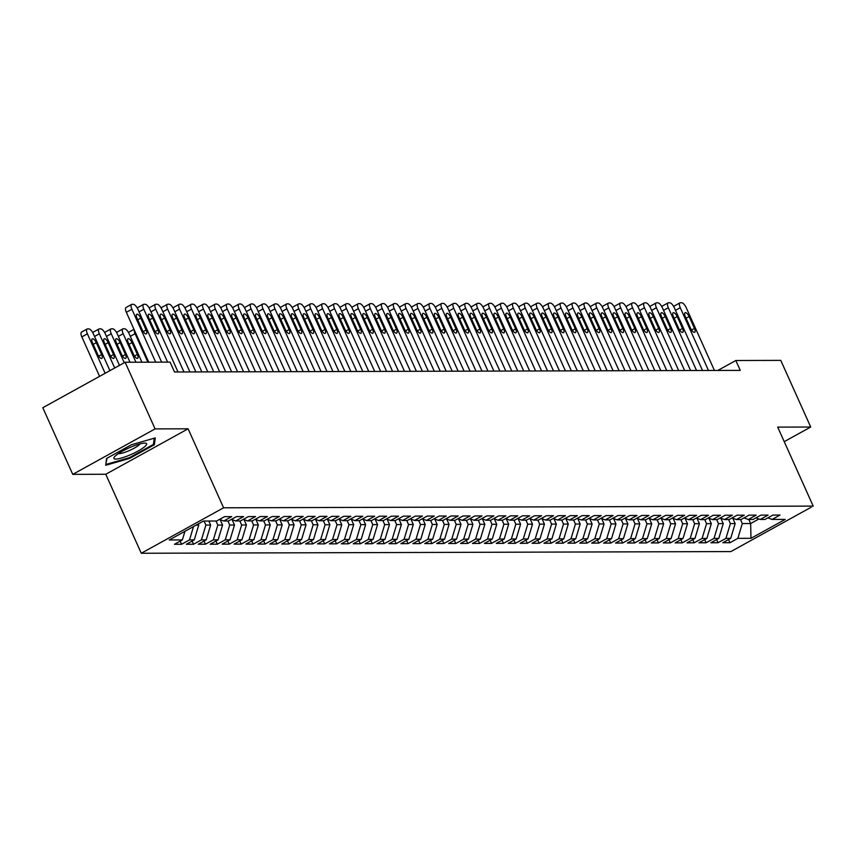 <?xml version="1.0" encoding="UTF-8"?>
<svg xmlns="http://www.w3.org/2000/svg" width="856" height="856" viewBox="0 0 856 856"><rect width="100%" height="100%" fill="white"/><g stroke="black" fill="none" stroke-linecap="round" stroke-linejoin="round"><path stroke-width="1.28" d="M141.272 553.254L730.874 551.574L813.2 506.11L223.598 507.79L141.272 553.254L105.769 474.267L188.106 428.803L155.086 428.899L72.749 474.363L105.769 474.267M72.749 474.363L42.8 407.713L125.126 362.249L155.086 428.899M748.84 519.496L750.659 523.54L750.969 538.317L785.23 519.389L772.123 519.432L780.019 515.066L772.872 515.087L764.964 519.453L760.203 519.464L768.1 515.098L760.952 515.119L753.045 519.485L748.283 519.496L756.18 515.13L749.032 515.152L741.125 519.517L736.363 519.528L744.26 515.173L737.102 515.194L729.205 519.549L724.443 519.56L732.34 515.205L725.182 515.226L717.285 519.581L712.513 519.603L720.42 515.237L713.262 515.259L705.365 519.624L700.593 519.635L708.5 515.269L701.342 515.291L693.446 519.656L688.673 519.667L696.581 515.301L689.422 515.323L681.526 519.688L676.754 519.699L684.65 515.344L677.503 515.355L669.606 519.72L664.834 519.731L672.73 515.376L665.583 515.398L657.686 519.753L652.914 519.774L660.811 515.408L653.663 515.43L645.766 519.785L640.994 519.806L648.891 515.44L641.743 515.462L633.847 519.827L629.074 519.838L636.971 515.473L629.823 515.494L621.916 519.86L617.155 519.87L625.051 515.505L617.904 515.526L609.996 519.892L605.235 519.902L613.131 515.547L605.984 515.569L598.077 519.924L593.315 519.934L601.212 515.58L594.053 515.601L586.157 519.956L581.395 519.977L589.292 515.612L582.134 515.633L574.237 519.999L569.465 520.009L577.372 515.644L570.214 515.665L562.317 520.031L557.545 520.041L565.452 515.676L558.294 515.697L550.397 520.063L545.625 520.074L553.532 515.719L546.374 515.729L538.478 520.095L533.705 520.106L541.613 515.751L534.454 515.772L526.558 520.127L521.785 520.148L529.682 515.783L522.535 515.804L514.638 520.159L509.866 520.181L517.762 515.815L510.615 515.836L502.718 520.202L497.946 520.213L505.843 515.847L498.695 515.868L490.798 520.234L486.026 520.245L493.923 515.879L486.775 515.9L478.868 520.266L474.106 520.277L482.003 515.922L474.855 515.933L466.948 520.298L462.187 520.309L470.083 515.954L462.935 515.975L455.028 520.33L450.267 520.352L458.163 515.986L451.005 516.008L443.108 520.373L438.347 520.384L446.244 516.018L439.085 516.04L431.189 520.405L426.427 520.416L434.324 516.05L427.165 516.072L419.269 520.437L414.497 520.448L422.404 516.082L415.246 516.104L407.349 520.469L402.577 520.48L410.484 516.125L403.326 516.147L395.429 520.501L390.657 520.523L398.564 516.157L391.406 516.179L383.509 520.534L378.737 520.555L386.634 516.189L379.486 516.211L371.59 520.576L366.817 520.587L374.714 516.221L367.566 516.243L359.67 520.609L354.898 520.619L362.794 516.254L355.647 516.275L347.75 520.641L342.978 520.651L350.874 516.296L343.727 516.307L335.82 520.673L331.058 520.683L338.955 516.329L331.807 516.35L323.9 520.705L319.138 520.726L327.035 516.361L319.887 516.382L311.98 520.748L307.218 520.758L315.115 516.393L307.957 516.414L300.06 520.78L295.299 520.79L303.195 516.425L296.037 516.446L288.14 520.812L283.379 520.822L291.275 516.457L284.117 516.478L276.221 520.844L271.448 520.855L279.356 516.5L272.197 516.521L264.301 520.876L259.529 520.887L267.436 516.532L260.278 516.553L252.381 520.908L247.609 520.93L255.516 516.564L248.358 516.585L240.461 520.951L235.689 520.962L243.586 516.596L236.438 516.617L228.541 520.983L223.769 520.994L231.666 516.628L224.518 516.65L216.621 521.015L203.503 521.047L169.242 539.976L182.349 539.933L174.453 544.298L181.6 544.277L189.508 539.922L194.269 539.901L186.373 544.266L193.52 544.245L201.428 539.879L206.189 539.869L198.292 544.234L205.44 544.213L213.347 539.847L218.109 539.836L210.212 544.202L217.371 544.181L225.267 539.815L230.029 539.804L222.132 544.159L229.29 544.149L237.187 539.783L241.948 539.772L234.052 544.127L241.21 544.106L249.107 539.751L253.879 539.729L245.972 544.095L253.13 544.074L261.026 539.719L265.799 539.697L257.891 544.063L265.05 544.042L272.946 539.676L277.719 539.665L269.811 544.031L276.97 544.009L284.866 539.644L289.638 539.633L281.742 543.999L288.889 543.977L296.786 539.612L301.558 539.601L293.661 543.956L300.809 543.935L308.706 539.58L313.478 539.569L305.581 543.924L312.729 543.902L320.625 539.548L325.398 539.526L317.501 543.892L324.649 543.87L332.556 539.505L337.317 539.494L329.421 543.86L336.569 543.838L344.476 539.473L349.237 539.462L341.341 543.827L348.488 543.806L356.396 539.441L361.157 539.43L353.26 543.785L360.419 543.774L368.315 539.408L373.077 539.398L365.18 543.753L372.339 543.731L380.235 539.376L384.997 539.355L377.1 543.721L384.258 543.699L392.155 539.344L396.927 539.323L389.02 543.688L396.178 543.667L404.075 539.301L408.847 539.291L400.94 543.656L408.098 543.635L415.995 539.269L420.767 539.259L412.86 543.624L420.018 543.603L427.914 539.237L432.687 539.226L424.79 543.581L431.938 543.571L439.834 539.205L444.606 539.194L436.71 543.549L443.857 543.528L451.754 539.173L456.526 539.152L448.63 543.517L455.777 543.496L463.674 539.13L468.446 539.12L460.549 543.485L467.697 543.464L475.604 539.098L480.366 539.087L472.469 543.453L479.617 543.432L487.524 539.066L492.286 539.055L484.389 543.421L491.537 543.4L499.444 539.034L504.205 539.023L496.309 543.378L503.467 543.357L511.364 539.002L516.125 538.98L508.229 543.346L515.387 543.325L523.284 538.97L528.045 538.948L520.148 543.314L527.307 543.293L535.203 538.927L539.976 538.916L532.068 543.282L539.226 543.26L547.123 538.895L551.895 538.884L543.988 543.25L551.146 543.228L559.043 538.863L563.815 538.852L555.908 543.207L563.066 543.196L570.963 538.831L575.735 538.82L567.838 543.175L574.986 543.153L582.883 538.798L587.655 538.777L579.758 543.143L586.906 543.121L594.802 538.756L599.575 538.745L591.678 543.111L598.826 543.089L606.722 538.724L611.494 538.713L603.598 543.079L610.745 543.057L618.653 538.692L623.414 538.681L615.518 543.046L622.665 543.025L630.572 538.659L635.334 538.649L627.437 543.004L634.585 542.982L642.492 538.627L647.254 538.606L639.357 542.971L646.505 542.95L654.412 538.595L659.173 538.574L651.277 542.939L658.435 542.918L666.332 538.552L671.093 538.542L663.197 542.907L670.355 542.886L678.252 538.52L683.024 538.51L675.117 542.875L682.275 542.854L690.171 538.488L694.944 538.478L687.036 542.832L694.195 542.822L702.091 538.456L706.863 538.445L698.956 542.8L706.114 542.779L714.011 538.424L718.783 538.403L710.887 542.768L718.034 542.747L725.931 538.392L730.703 538.37L722.806 542.736L729.954 542.715L728.542 539.569M750.969 538.317L737.851 538.349L729.954 542.715M125.126 362.249L170.077 362.12L174.506 371.996L740.269 370.38L735.828 360.504L717.831 370.445M732.736 518.19L735.165 523.583L730.393 523.594L728.584 519.549M730.703 538.37L735.165 523.583M725.931 538.392L730.393 523.594M772.123 519.432L767.864 517.848M720.816 518.222L723.245 523.615L718.473 523.637L716.654 519.592M718.783 538.403L723.245 523.615M714.011 538.424L718.473 523.637M760.203 519.464L755.944 517.88M708.896 518.255L711.325 523.647L706.553 523.669L704.734 519.624M706.863 538.445L711.325 523.647M702.091 538.456L706.553 523.669M748.283 519.496L744.025 517.912M696.977 518.287L699.405 523.69L694.633 523.701L692.814 519.656M694.944 538.478L699.405 523.69M690.171 538.488L694.633 523.701M736.363 519.528L732.105 517.955M685.057 518.319L687.486 523.722L682.713 523.733L680.895 519.688M683.024 538.51L687.486 523.722M678.252 538.52L682.713 523.733M724.443 519.56L720.185 517.987M673.137 518.351L675.566 523.754L670.794 523.765L668.975 519.72M671.093 538.542L675.566 523.754M666.332 538.552L670.794 523.765M712.513 519.603L708.265 518.019M661.217 518.394L663.646 523.786L658.874 523.797L657.055 519.753M659.173 538.574L663.646 523.786M654.412 538.595L658.874 523.797M700.593 519.635L696.345 518.051M649.297 518.426L651.716 523.819L646.954 523.84L645.135 519.795M647.254 538.606L651.716 523.819M642.492 538.627L646.954 523.84M688.673 519.667L684.426 518.083M637.378 518.458L639.796 523.861L635.034 523.872L633.215 519.827M635.334 538.649L639.796 523.861M630.572 538.659L635.034 523.872M676.754 519.699L672.506 518.115M625.447 518.49L627.876 523.893L623.115 523.904L621.296 519.86M623.414 538.681L627.876 523.893M618.653 538.692L623.115 523.904M664.834 519.731L660.586 518.158M613.527 518.522L615.956 523.926L611.195 523.936L609.376 519.892M611.494 538.713L615.956 523.926M606.722 538.724L611.195 523.936M652.914 519.774L648.666 518.19M601.608 518.554L604.036 523.958L599.264 523.968L597.456 519.924M599.575 538.745L604.036 523.958M594.802 538.756L599.264 523.968M640.994 519.806L636.746 518.222M589.688 518.597L592.117 523.99L587.344 524.011L585.536 519.966M587.655 538.777L592.117 523.99M582.883 538.798L587.344 524.011M629.074 519.838L624.816 518.255M577.768 518.629L580.197 524.022L575.425 524.043L573.606 519.999M575.735 538.82L580.197 524.022M570.963 538.831L575.425 524.043M617.155 519.87L612.896 518.287M565.848 518.661L568.277 524.065L563.505 524.075L561.686 520.031M563.815 538.852L568.277 524.065M559.043 538.863L563.505 524.075M605.235 519.902L600.976 518.329M553.928 518.693L556.357 524.097L551.585 524.107L549.766 520.063M551.895 538.884L556.357 524.097M547.123 538.895L551.585 524.107M593.315 519.934L589.056 518.361M542.009 518.725L544.437 524.129L539.665 524.139L537.846 520.095M539.976 538.916L544.437 524.129M535.203 538.927L539.665 524.139M581.395 519.977L577.137 518.394M530.089 518.768L532.518 524.161L527.745 524.172L525.926 520.127M528.045 538.948L532.518 524.161M523.284 538.97L527.745 524.172M569.465 520.009L565.217 518.426M518.169 518.8L520.598 524.193L515.826 524.214L514.007 520.17M516.125 538.98L520.598 524.193M511.364 539.002L515.826 524.214M557.545 520.041L553.297 518.458M506.249 518.832L508.667 524.236L503.906 524.246L502.087 520.202M504.205 539.023L508.667 524.236M499.444 539.034L503.906 524.246M545.625 520.074L541.377 518.49M494.329 518.864L496.748 524.268L491.986 524.279L490.167 520.234M492.286 539.055L496.748 524.268M487.524 539.066L491.986 524.279M533.705 520.106L529.457 518.533M482.399 518.897L484.828 524.3L480.066 524.311L478.247 520.266M480.366 539.087L484.828 524.3M475.604 539.098L480.066 524.311M521.785 520.148L517.538 518.565M470.479 518.929L472.908 524.332L468.146 524.343L466.327 520.298M468.446 539.12L472.908 524.332M463.674 539.13L468.146 524.343M509.866 520.181L505.618 518.597M458.559 518.971L460.988 524.364L456.216 524.386L454.408 520.341M456.526 539.152L460.988 524.364M451.754 539.173L456.216 524.386M497.946 520.213L493.698 518.629M446.639 519.004L449.068 524.396L444.296 524.418L442.488 520.373M444.606 539.194L449.068 524.396M439.834 539.205L444.296 524.418M486.026 520.245L481.768 518.661M434.72 519.036L437.149 524.439L432.376 524.45L430.557 520.405M432.687 539.226L437.149 524.439M427.914 539.237L432.376 524.45M474.106 520.277L469.848 518.704M422.8 519.068L425.229 524.471L420.457 524.482L418.638 520.437M420.767 539.259L425.229 524.471M415.995 539.269L420.457 524.482M462.187 520.309L457.928 518.736M410.88 519.1L413.309 524.503L408.537 524.514L406.718 520.469M408.847 539.291L413.309 524.503M404.075 539.301L408.537 524.514M450.267 520.352L446.008 518.768M398.96 519.143L401.389 524.535L396.617 524.546L394.798 520.501M396.927 539.323L401.389 524.535M392.155 539.344L396.617 524.546M438.347 520.384L434.088 518.8M387.04 519.175L389.469 524.567L384.697 524.589L382.878 520.544M384.997 539.355L389.469 524.567M380.235 539.376L384.697 524.589M426.427 520.416L422.169 518.832M375.121 519.207L377.55 524.6L372.777 524.621L370.958 520.576M373.077 539.398L377.55 524.6M368.315 539.408L372.777 524.621M414.497 520.448L410.249 518.864M363.201 519.239L365.619 524.642L360.858 524.653L359.039 520.609M361.157 539.43L365.619 524.642M356.396 539.441L360.858 524.653M402.577 520.48L398.329 518.907M351.281 519.271L353.699 524.675L348.938 524.685L347.119 520.641M349.237 539.462L353.699 524.675M344.476 539.473L348.938 524.685M390.657 520.523L386.409 518.939M339.361 519.303L341.779 524.707L337.018 524.717L335.199 520.673M337.317 539.494L341.779 524.707M332.556 539.505L337.018 524.717M378.737 520.555L374.489 518.971M327.431 519.346L329.86 524.739L325.098 524.749L323.279 520.705M325.398 539.526L329.86 524.739M320.625 539.548L325.098 524.749M366.817 520.587L362.57 519.004M315.511 519.378L317.94 524.771L313.168 524.792L311.359 520.748M313.478 539.569L317.94 524.771M308.706 539.58L313.168 524.792M354.898 520.619L350.65 519.036M303.591 519.41L306.02 524.814L301.248 524.824L299.44 520.78M301.558 539.601L306.02 524.814M296.786 539.612L301.248 524.824M342.978 520.651L338.719 519.068M291.671 519.442L294.1 524.846L289.328 524.856L287.509 520.812M289.638 539.633L294.1 524.846M284.866 539.644L289.328 524.856M331.058 520.683L326.799 519.111M279.752 519.474L282.18 524.878L277.408 524.889L275.589 520.844M277.719 539.665L282.18 524.878M272.946 539.676L277.408 524.889M319.138 520.726L314.88 519.143M267.832 519.517L270.261 524.91L265.488 524.921L263.669 520.876M265.799 539.697L270.261 524.91M261.026 539.719L265.488 524.921M307.218 520.758L302.96 519.175M255.912 519.549L258.341 524.942L253.569 524.963L251.75 520.919M253.879 539.729L258.341 524.942M249.107 539.751L253.569 524.963M295.299 520.79L291.04 519.207M243.992 519.581L246.421 524.974L241.649 524.995L239.83 520.951M241.948 539.772L246.421 524.974M237.187 539.783L241.649 524.995M283.379 520.822L279.12 519.239M232.072 519.613L234.501 525.017L229.729 525.028L227.91 520.983M230.029 539.804L234.501 525.017M225.267 539.815L229.729 525.028M271.448 520.855L267.2 519.282M220.153 519.645L222.571 525.049L217.809 525.06L215.99 521.015M218.109 539.836L222.571 525.049M213.347 539.847L217.809 525.06M259.529 520.887L255.281 519.314M208.832 521.037L210.651 525.081L205.889 525.092L204.07 521.047M206.189 539.869L210.651 525.081M201.428 539.879L205.889 525.092M247.609 520.93L243.361 519.346M198.218 523.968L198.731 525.113L196.131 525.124M194.269 539.901L198.731 525.113M189.508 539.922L193.531 526.558M235.689 520.962L231.441 519.378M182.349 539.933L184.96 531.298M223.769 520.994L219.521 519.41M784.235 441.653L810.718 427.026L780.768 360.376L735.828 360.504M188.106 428.803L223.598 507.79M810.718 427.026L777.697 427.123L813.2 506.11M740.504 519.517L742.312 523.562L750.659 523.54L758.908 518.982M737.851 538.349L742.312 523.562M154.39 444.703L155.278 437.887L131.385 444.767L106.583 458.463L105.695 465.279L129.598 458.399L154.39 444.703L153.609 442.98M181.6 544.277L180.188 541.131M193.52 544.245L192.108 541.099M205.44 544.213L204.028 541.067M217.371 544.181L215.947 541.035M229.29 544.149L227.867 540.992M241.21 544.106L239.787 540.96M253.13 544.074L251.718 540.928M265.05 544.042L263.637 540.896M276.97 544.009L275.557 540.864M288.889 543.977L287.477 540.821M300.809 543.935L299.397 540.789M312.729 543.902L311.317 540.757M324.649 543.87L323.236 540.725M336.569 543.838L335.156 540.692M348.488 543.806L347.076 540.66M360.419 543.774L358.996 540.618M372.339 543.731L370.916 540.585M384.258 543.699L382.835 540.553M396.178 543.667L394.766 540.521M408.098 543.635L406.686 540.489M420.018 543.603L418.605 540.446M431.938 543.571L430.525 540.414M443.857 543.528L442.445 540.382M455.777 543.496L454.365 540.35M467.697 543.464L466.285 540.318M479.617 543.432L478.204 540.286M491.537 543.4L490.124 540.243M503.467 543.357L502.044 540.211M515.387 543.325L513.964 540.179M527.307 543.293L525.884 540.147M539.226 543.26L537.814 540.115M551.146 543.228L549.734 540.072M563.066 543.196L561.654 540.04M574.986 543.153L573.573 540.008M586.906 543.121L585.493 539.976M598.826 543.089L597.413 539.943M610.745 543.057L609.333 539.911M622.665 543.025L621.253 539.869M634.585 542.982L633.173 539.836M646.505 542.95L645.092 539.804M658.435 542.918L657.012 539.772M670.355 542.886L668.932 539.74M682.275 542.854L680.862 539.708M694.195 542.822L692.782 539.665M706.114 542.779L704.702 539.633M718.034 542.747L716.622 539.601M129.288 457.725L129.598 458.399M155.685 362.163L131.91 309.251A5.511 2.14 61.1 0 1 131.621 304.415A5.511 2.14 61.1 0 1 132.07 304.308L133.258 304.308A5.511 2.14 61.1 0 1 137.869 309.241L161.645 362.142M131.621 304.415L126.057 307.497A5.511 2.14 -118.9 0 0 126.346 312.322L148.751 362.184M136.971 318.132A4.408 1.712 -118.9 0 1 136.746 314.27A4.408 1.712 -118.9 0 1 140.791 318.122L146.109 329.977A4.408 1.712 -118.9 0 1 146.333 333.84A4.408 1.712 -118.9 0 1 142.299 329.988L136.971 318.132M105.138 373.291L87.398 333.829A5.511 2.14 61.1 0 1 87.119 328.993A5.511 2.14 61.1 0 1 87.569 328.886L88.757 328.886A5.511 2.14 61.1 0 1 93.358 333.819L109.921 370.648M99.574 376.362L81.844 336.9A5.511 2.14 -118.9 0 1 81.555 332.064L87.119 328.993M92.469 342.71L97.798 354.566A4.408 1.712 61.1 0 0 101.832 358.418A4.408 1.712 61.1 0 0 101.607 354.555L96.279 342.7A4.408 1.712 61.1 0 0 92.245 338.848A4.408 1.712 61.1 0 0 92.469 342.71M167.605 362.131L143.829 309.219A5.511 2.14 61.1 0 1 143.541 304.383A5.511 2.14 61.1 0 1 143.99 304.276L145.188 304.276A5.511 2.14 61.1 0 1 149.789 309.209L178.005 371.986M148.891 318.1A4.408 1.712 -118.9 0 1 148.666 314.238A4.408 1.712 -118.9 0 1 152.71 318.09L158.028 329.945A4.408 1.712 -118.9 0 1 158.253 333.808A4.408 1.712 -118.9 0 1 154.219 329.956L148.891 318.1M137.441 308.363A5.511 2.14 -118.9 0 1 137.976 307.454L143.541 304.383M183.965 371.964L155.749 309.187A5.511 2.14 61.1 0 1 155.46 304.351A5.511 2.14 61.1 0 1 155.91 304.244L157.108 304.244A5.511 2.14 61.1 0 1 161.709 309.166L189.925 371.953M160.81 318.068A4.408 1.712 -118.9 0 1 160.586 314.205A4.408 1.712 -118.9 0 1 164.63 318.058L169.948 329.902A4.408 1.712 -118.9 0 1 170.184 333.776A4.408 1.712 -118.9 0 1 166.139 329.913L160.81 318.068M149.361 308.331A5.511 2.14 -118.9 0 1 149.907 307.422L155.46 304.351M114.704 368.005L99.328 333.797A5.511 2.14 61.1 0 1 99.039 328.961A5.511 2.14 61.1 0 1 99.489 328.854L100.676 328.854A5.511 2.14 61.1 0 1 105.288 333.776L119.476 365.373M92.93 332.941A5.511 2.14 -118.9 0 1 93.475 332.032L99.039 328.961M104.389 342.678L109.718 354.523A4.408 1.712 61.1 0 0 113.752 358.386A4.408 1.712 61.1 0 0 113.527 354.512L108.209 342.668A4.408 1.712 61.1 0 0 104.165 338.815A4.408 1.712 61.1 0 0 104.389 342.678M124.259 362.73L111.248 333.765A5.511 2.14 61.1 0 1 110.959 328.929A5.511 2.14 61.1 0 1 111.408 328.822L112.596 328.811A5.511 2.14 61.1 0 1 117.208 333.744L130.005 362.238M104.849 332.909A5.511 2.14 -118.9 0 1 105.395 332L110.959 328.929M116.309 342.646L121.638 354.491A4.408 1.712 61.1 0 0 125.672 358.354A4.408 1.712 61.1 0 0 125.447 354.48L120.129 342.635A4.408 1.712 61.1 0 0 116.084 338.773A4.408 1.712 61.1 0 0 116.309 342.646M144.204 447.078A17.922 3.435 155.8 0 0 145.178 443.119A17.922 3.435 155.8 0 0 131.289 446.907A17.922 3.435 155.8 0 0 116.32 455.103A17.922 3.435 155.8 0 0 114.404 456.944A17.922 3.435 155.8 0 0 123.767 457.329A17.922 3.435 155.8 0 0 144.204 447.078M118.417 453.584A12.273 2.354 155.8 0 0 127.822 451.208A12.273 2.354 155.8 0 0 138.501 445.42A12.273 2.354 155.8 0 0 139.999 443.89M105.909 463.62L107.053 458.206M154.241 438.186L153.427 444.425L129.395 457.693L106.24 464.359M195.885 371.932L167.669 309.155A5.511 2.14 61.1 0 1 167.391 304.319A5.511 2.14 61.1 0 1 167.829 304.212L169.028 304.201A5.511 2.14 61.1 0 1 173.629 309.134L201.845 371.921M172.73 318.036A4.408 1.712 -118.9 0 1 172.505 314.163A4.408 1.712 -118.9 0 1 176.55 318.025L181.879 329.87A4.408 1.712 -118.9 0 1 182.103 333.744A4.408 1.712 -118.9 0 1 178.059 329.881L172.73 318.036M161.281 308.299A5.511 2.14 -118.9 0 1 161.827 307.39L167.391 304.319M207.805 371.9L179.589 309.123A5.511 2.14 61.1 0 1 179.311 304.287A5.511 2.14 61.1 0 1 179.749 304.18L180.948 304.169A5.511 2.14 61.1 0 1 185.549 309.102L213.765 371.879M184.65 318.004A4.408 1.712 -118.9 0 1 184.425 314.131A4.408 1.712 -118.9 0 1 188.47 317.993L193.798 329.838A4.408 1.712 -118.9 0 1 194.023 333.712A4.408 1.712 -118.9 0 1 189.979 329.849L184.65 318.004M173.201 308.267A5.511 2.14 -118.9 0 1 173.747 307.358L179.311 304.287M135.965 362.216L123.168 333.733A5.511 2.14 61.1 0 1 122.879 328.897A5.511 2.14 61.1 0 1 123.328 328.79L124.527 328.779A5.511 2.14 61.1 0 1 129.128 333.712L141.925 362.206M116.78 332.877A5.511 2.14 -118.9 0 1 117.315 331.968L122.879 328.897M128.229 342.614L133.557 354.459A4.408 1.712 61.1 0 0 137.591 358.322A4.408 1.712 61.1 0 0 137.367 354.448L132.049 342.603A4.408 1.712 61.1 0 0 128.004 338.741A4.408 1.712 61.1 0 0 128.229 342.614M147.885 362.184L135.088 333.69L130.305 336.333M128.7 332.845A5.511 2.14 -118.9 0 1 129.245 331.935L133.975 329.314M134.242 329.892A5.511 2.14 61.1 0 0 135.088 333.69M219.725 371.868L191.509 309.08A5.511 2.14 61.1 0 1 191.23 304.255A5.511 2.14 61.1 0 1 191.669 304.137L192.868 304.137A5.511 2.14 61.1 0 1 197.469 309.07L225.684 371.846M196.58 317.972A4.408 1.712 -118.9 0 1 196.345 314.099A4.408 1.712 -118.9 0 1 200.39 317.961L205.718 329.806A4.408 1.712 -118.9 0 1 205.943 333.669A4.408 1.712 -118.9 0 1 201.898 329.817L196.58 317.972M185.121 308.235A5.511 2.14 -118.9 0 1 185.666 307.325L191.23 304.255M231.644 371.836L203.428 309.048A5.511 2.14 61.1 0 1 203.15 304.212A5.511 2.14 61.1 0 1 203.6 304.105L204.787 304.105A5.511 2.14 61.1 0 1 209.388 309.037L237.604 371.814M208.5 317.929A4.408 1.712 -118.9 0 1 208.276 314.066A4.408 1.712 -118.9 0 1 212.309 317.918L217.638 329.774A4.408 1.712 -118.9 0 1 217.863 333.637A4.408 1.712 -118.9 0 1 213.818 329.785L208.5 317.929M197.041 308.192A5.511 2.14 -118.9 0 1 197.586 307.283L203.15 304.212M243.564 371.793L215.348 309.016A5.511 2.14 61.1 0 1 215.07 304.18A5.511 2.14 61.1 0 1 215.519 304.073L216.707 304.073A5.511 2.14 61.1 0 1 221.308 308.995L249.524 371.782M220.42 317.897A4.408 1.712 -118.9 0 1 220.195 314.034A4.408 1.712 -118.9 0 1 224.229 317.886L229.558 329.742A4.408 1.712 -118.9 0 1 229.783 333.605A4.408 1.712 -118.9 0 1 225.738 329.753L220.42 317.897M208.96 308.16A5.511 2.14 -118.9 0 1 209.506 307.25L215.07 304.18M255.484 371.761L227.268 308.984A5.511 2.14 61.1 0 1 226.99 304.148A5.511 2.14 61.1 0 1 227.439 304.041L228.627 304.03A5.511 2.14 61.1 0 1 233.228 308.963L261.444 371.75M232.34 317.865A4.408 1.712 -118.9 0 1 232.115 314.002A4.408 1.712 -118.9 0 1 236.149 317.854L241.478 329.699A4.408 1.712 -118.9 0 1 241.702 333.573A4.408 1.712 -118.9 0 1 237.658 329.71L232.34 317.865M220.88 308.128A5.511 2.14 -118.9 0 1 221.426 307.218L226.99 304.148M267.404 371.729L239.188 308.952A5.511 2.14 61.1 0 1 238.91 304.115A5.511 2.14 61.1 0 1 239.359 304.008L240.547 303.998A5.511 2.14 61.1 0 1 245.148 308.93L273.364 371.718M244.26 317.833A4.408 1.712 -118.9 0 1 244.035 313.959A4.408 1.712 -118.9 0 1 248.069 317.822L253.397 329.667A4.408 1.712 -118.9 0 1 253.622 333.54A4.408 1.712 -118.9 0 1 249.588 329.678L244.26 317.833M232.8 308.096A5.511 2.14 -118.9 0 1 233.346 307.186L238.91 304.115M279.324 371.697L251.108 308.909A5.511 2.14 61.1 0 1 250.829 304.083A5.511 2.14 61.1 0 1 251.279 303.966L252.466 303.966A5.511 2.14 61.1 0 1 257.067 308.898L285.283 371.675M256.179 317.801A4.408 1.712 -118.9 0 1 255.955 313.927A4.408 1.712 -118.9 0 1 259.989 317.79L265.317 329.635A4.408 1.712 -118.9 0 1 265.542 333.498A4.408 1.712 -118.9 0 1 261.508 329.646L256.179 317.801M244.72 308.064A5.511 2.14 -118.9 0 1 245.265 307.154L250.829 304.083M291.243 371.665L263.038 308.877A5.511 2.14 61.1 0 1 262.749 304.041A5.511 2.14 61.1 0 1 263.199 303.934L264.386 303.934A5.511 2.14 61.1 0 1 268.998 308.866L297.214 371.643M268.099 317.769A4.408 1.712 -118.9 0 1 267.875 313.895A4.408 1.712 -118.9 0 1 271.919 317.747L277.237 329.603A4.408 1.712 -118.9 0 1 277.462 333.466A4.408 1.712 -118.9 0 1 273.428 329.614L268.099 317.769M256.639 308.021A5.511 2.14 -118.9 0 1 257.185 307.122L262.749 304.041M303.174 371.632L274.958 308.845A5.511 2.14 61.1 0 1 274.669 304.008A5.511 2.14 61.1 0 1 275.118 303.901L276.306 303.901A5.511 2.14 61.1 0 1 280.918 308.834L309.134 371.611M280.019 317.726A4.408 1.712 -118.9 0 1 279.794 313.863A4.408 1.712 -118.9 0 1 283.839 317.715L289.157 329.571A4.408 1.712 -118.9 0 1 289.382 333.433A4.408 1.712 -118.9 0 1 285.348 329.581L280.019 317.726M268.559 307.989A5.511 2.14 -118.9 0 1 269.105 307.079L274.669 304.008M315.094 371.59L286.878 308.813A5.511 2.14 61.1 0 1 286.589 303.976A5.511 2.14 61.1 0 1 287.038 303.869L288.237 303.869A5.511 2.14 61.1 0 1 292.838 308.791L321.054 371.579M291.939 317.694A4.408 1.712 -118.9 0 1 291.714 313.831A4.408 1.712 -118.9 0 1 295.759 317.683L301.077 329.528A4.408 1.712 -118.9 0 1 301.301 333.401A4.408 1.712 -118.9 0 1 297.267 329.539L291.939 317.694M280.49 307.957A5.511 2.14 -118.9 0 1 281.025 307.047L286.589 303.976M327.013 371.558L298.798 308.781A5.511 2.14 61.1 0 1 298.509 303.944A5.511 2.14 61.1 0 1 298.958 303.837L300.156 303.827A5.511 2.14 61.1 0 1 304.757 308.759L332.973 371.547M303.859 317.662A4.408 1.712 -118.9 0 1 303.634 313.799A4.408 1.712 -118.9 0 1 307.679 317.651L312.996 329.496A4.408 1.712 -118.9 0 1 313.232 333.369A4.408 1.712 -118.9 0 1 309.187 329.507L303.859 317.662M292.41 307.925A5.511 2.14 -118.9 0 1 292.955 307.015L298.509 303.944M338.933 371.525L310.717 308.749A5.511 2.14 61.1 0 1 310.439 303.912A5.511 2.14 61.1 0 1 310.878 303.805L312.076 303.794A5.511 2.14 61.1 0 1 316.677 308.727L344.893 371.504M315.778 317.63A4.408 1.712 -118.9 0 1 315.554 313.756A4.408 1.712 -118.9 0 1 319.598 317.619L324.927 329.464A4.408 1.712 -118.9 0 1 325.152 333.337A4.408 1.712 -118.9 0 1 321.107 329.474L315.778 317.63M304.329 307.893A5.511 2.14 -118.9 0 1 304.875 306.983L310.439 303.912M350.853 371.493L322.637 308.706A5.511 2.14 61.1 0 1 322.359 303.88A5.511 2.14 61.1 0 1 322.798 303.762L323.996 303.762A5.511 2.14 61.1 0 1 328.597 308.695L356.813 371.472M327.698 317.597A4.408 1.712 -118.9 0 1 327.474 313.724A4.408 1.712 -118.9 0 1 331.518 317.587L336.847 329.432A4.408 1.712 -118.9 0 1 337.071 333.294A4.408 1.712 -118.9 0 1 333.027 329.442L327.698 317.597M316.249 307.86A5.511 2.14 -118.9 0 1 316.795 306.951L322.359 303.88M362.773 371.461L334.557 308.674A5.511 2.14 61.1 0 1 334.279 303.837A5.511 2.14 61.1 0 1 334.717 303.73L335.916 303.73A5.511 2.14 61.1 0 1 340.517 308.663L368.733 371.44M339.629 317.555A4.408 1.712 -118.9 0 1 339.393 313.692A4.408 1.712 -118.9 0 1 343.438 317.544L348.767 329.4A4.408 1.712 -118.9 0 1 348.991 333.262A4.408 1.712 -118.9 0 1 344.947 329.41L339.629 317.555M328.169 307.818A5.511 2.14 -118.9 0 1 328.715 306.919L334.279 303.837M374.693 371.429L346.477 308.642A5.511 2.14 61.1 0 1 346.199 303.805A5.511 2.14 61.1 0 1 346.648 303.698L347.836 303.698A5.511 2.14 61.1 0 1 352.437 308.62L380.653 371.408M351.549 317.523A4.408 1.712 -118.9 0 1 351.324 313.66A4.408 1.712 -118.9 0 1 355.358 317.512L360.686 329.367A4.408 1.712 -118.9 0 1 360.911 333.23A4.408 1.712 -118.9 0 1 356.866 329.378L351.549 317.523M340.089 307.786A5.511 2.14 -118.9 0 1 340.635 306.876L346.199 303.805M386.612 371.386L358.397 308.609A5.511 2.14 61.1 0 1 358.118 303.773A5.511 2.14 61.1 0 1 358.568 303.666L359.755 303.666A5.511 2.14 61.1 0 1 364.356 308.588L392.572 371.376M363.468 317.49A4.408 1.712 -118.9 0 1 363.244 313.628A4.408 1.712 -118.9 0 1 367.278 317.48L372.606 329.325A4.408 1.712 -118.9 0 1 372.831 333.198A4.408 1.712 -118.9 0 1 368.786 329.335L363.468 317.49M352.009 307.753A5.511 2.14 -118.9 0 1 352.554 306.844L358.118 303.773M398.532 371.354L370.316 308.577A5.511 2.14 61.1 0 1 370.038 303.741A5.511 2.14 61.1 0 1 370.488 303.634L371.675 303.623A5.511 2.14 61.1 0 1 376.276 308.556L404.492 371.344M375.388 317.458A4.408 1.712 -118.9 0 1 375.163 313.585A4.408 1.712 -118.9 0 1 379.197 317.448L384.526 329.293A4.408 1.712 -118.9 0 1 384.751 333.166A4.408 1.712 -118.9 0 1 380.706 329.303L375.388 317.458M363.928 307.721A5.511 2.14 -118.9 0 1 364.474 306.812L370.038 303.741M410.452 371.322L382.236 308.545A5.511 2.14 61.1 0 1 381.958 303.709A5.511 2.14 61.1 0 1 382.407 303.591L383.595 303.591A5.511 2.14 61.1 0 1 388.196 308.524L416.412 371.301M387.308 317.426A4.408 1.712 -118.9 0 1 387.083 313.553A4.408 1.712 -118.9 0 1 391.117 317.416L396.446 329.26A4.408 1.712 -118.9 0 1 396.67 333.123A4.408 1.712 -118.9 0 1 392.637 329.271L387.308 317.426M375.848 307.689A5.511 2.14 -118.9 0 1 376.394 306.78L381.958 303.709M422.372 371.29L394.156 308.502A5.511 2.14 61.1 0 1 393.878 303.677A5.511 2.14 61.1 0 1 394.327 303.559L395.515 303.559A5.511 2.14 61.1 0 1 400.116 308.492L428.332 371.269M399.228 317.394A4.408 1.712 -118.9 0 1 399.003 313.521A4.408 1.712 -118.9 0 1 403.037 317.383L408.365 329.228A4.408 1.712 -118.9 0 1 408.59 333.091A4.408 1.712 -118.9 0 1 404.556 329.239L399.228 317.394M387.768 307.657A5.511 2.14 -118.9 0 1 388.314 306.748L393.878 303.677M434.292 371.258L406.086 308.47A5.511 2.14 61.1 0 1 405.798 303.634A5.511 2.14 61.1 0 1 406.247 303.527L407.435 303.527A5.511 2.14 61.1 0 1 412.046 308.46L440.262 371.237M411.148 317.351A4.408 1.712 -118.9 0 1 410.923 313.489A4.408 1.712 -118.9 0 1 414.967 317.341L420.285 329.196A4.408 1.712 -118.9 0 1 420.51 333.059A4.408 1.712 -118.9 0 1 416.476 329.207L411.148 317.351M399.688 307.614A5.511 2.14 -118.9 0 1 400.234 306.705L405.798 303.634M446.222 371.215L418.006 308.438A5.511 2.14 61.1 0 1 417.717 303.602A5.511 2.14 61.1 0 1 418.167 303.495L419.354 303.495A5.511 2.14 61.1 0 1 423.966 308.417L452.182 371.204M423.067 317.319A4.408 1.712 -118.9 0 1 422.843 313.457A4.408 1.712 -118.9 0 1 426.887 317.309L432.205 329.153A4.408 1.712 -118.9 0 1 432.43 333.027A4.408 1.712 -118.9 0 1 428.396 329.164L423.067 317.319M411.608 307.582A5.511 2.14 -118.9 0 1 412.153 306.673L417.717 303.602M458.142 371.183L429.926 308.406A5.511 2.14 61.1 0 1 429.637 303.57A5.511 2.14 61.1 0 1 430.087 303.463L431.285 303.452A5.511 2.14 61.1 0 1 435.886 308.385L464.102 371.172M434.987 317.287A4.408 1.712 -118.9 0 1 434.762 313.424A4.408 1.712 -118.9 0 1 438.807 317.276L444.125 329.121A4.408 1.712 -118.9 0 1 444.35 332.995A4.408 1.712 -118.9 0 1 440.316 329.132L434.987 317.287M423.538 307.55A5.511 2.14 -118.9 0 1 424.073 306.641L429.637 303.57M470.062 371.151L441.846 308.374A5.511 2.14 61.1 0 1 441.557 303.538A5.511 2.14 61.1 0 1 442.006 303.431L443.205 303.42A5.511 2.14 61.1 0 1 447.806 308.353L476.022 371.13M446.907 317.255A4.408 1.712 -118.9 0 1 446.682 313.382A4.408 1.712 -118.9 0 1 450.727 317.244L456.045 329.089A4.408 1.712 -118.9 0 1 456.28 332.963A4.408 1.712 -118.9 0 1 452.236 329.1L446.907 317.255M435.458 307.518A5.511 2.14 -118.9 0 1 436.004 306.609L441.557 303.538M481.982 371.119L453.766 308.331A5.511 2.14 61.1 0 1 453.487 303.505A5.511 2.14 61.1 0 1 453.926 303.388L455.125 303.388A5.511 2.14 61.1 0 1 459.726 308.32L487.941 371.097M458.827 317.223A4.408 1.712 -118.9 0 1 458.602 313.35A4.408 1.712 -118.9 0 1 462.647 317.212L467.975 329.057A4.408 1.712 -118.9 0 1 468.2 332.92A4.408 1.712 -118.9 0 1 464.155 329.068L458.827 317.223M447.378 307.486A5.511 2.14 -118.9 0 1 447.923 306.576L453.487 303.505M493.901 371.087L465.685 308.299A5.511 2.14 61.1 0 1 465.407 303.463A5.511 2.14 61.1 0 1 465.846 303.356L467.044 303.356A5.511 2.14 61.1 0 1 471.645 308.288L499.861 371.065M470.747 317.18A4.408 1.712 -118.9 0 1 470.522 313.317A4.408 1.712 -118.9 0 1 474.566 317.169L479.895 329.025A4.408 1.712 -118.9 0 1 480.12 332.888A4.408 1.712 -118.9 0 1 476.075 329.036L470.747 317.18M459.298 307.443A5.511 2.14 -118.9 0 1 459.843 306.544L465.407 303.463M505.821 371.055L477.605 308.267A5.511 2.14 61.1 0 1 477.327 303.431A5.511 2.14 61.1 0 1 477.766 303.324L478.964 303.324A5.511 2.14 61.1 0 1 483.565 308.246L511.781 371.033M482.677 317.148A4.408 1.712 -118.9 0 1 482.442 313.285A4.408 1.712 -118.9 0 1 486.486 317.137L491.815 328.993A4.408 1.712 -118.9 0 1 492.04 332.856A4.408 1.712 -118.9 0 1 487.995 329.004L482.677 317.148M471.217 307.411A5.511 2.14 -118.9 0 1 471.763 306.502L477.327 303.431M517.741 371.012L489.525 308.235A5.511 2.14 61.1 0 1 489.247 303.399A5.511 2.14 61.1 0 1 489.696 303.291L490.884 303.291A5.511 2.14 61.1 0 1 495.485 308.214L523.701 371.001M494.597 317.116A4.408 1.712 -118.9 0 1 494.372 313.253A4.408 1.712 -118.9 0 1 498.406 317.105L503.735 328.95A4.408 1.712 -118.9 0 1 503.959 332.824A4.408 1.712 -118.9 0 1 499.915 328.961L494.597 317.116M483.137 307.379A5.511 2.14 -118.9 0 1 483.683 306.469L489.247 303.399M529.661 370.98L501.445 308.203A5.511 2.14 61.1 0 1 501.167 303.366A5.511 2.14 61.1 0 1 501.616 303.259L502.804 303.249A5.511 2.14 61.1 0 1 507.405 308.181L535.621 370.969M506.517 317.084A4.408 1.712 -118.9 0 1 506.292 313.21A4.408 1.712 -118.9 0 1 510.326 317.073L515.654 328.918A4.408 1.712 -118.9 0 1 515.879 332.791A4.408 1.712 -118.9 0 1 511.835 328.929L506.517 317.084M495.057 307.347A5.511 2.14 -118.9 0 1 495.603 306.437L501.167 303.366M541.581 370.948L513.365 308.171A5.511 2.14 61.1 0 1 513.086 303.334A5.511 2.14 61.1 0 1 513.536 303.227L514.724 303.217A5.511 2.14 61.1 0 1 519.325 308.149L547.54 370.926M518.436 317.052A4.408 1.712 -118.9 0 1 518.212 313.178A4.408 1.712 -118.9 0 1 522.246 317.041L527.574 328.886A4.408 1.712 -118.9 0 1 527.799 332.749A4.408 1.712 -118.9 0 1 523.754 328.897L518.436 317.052M506.977 307.315A5.511 2.14 -118.9 0 1 507.522 306.405L513.086 303.334M553.5 370.916L525.284 308.128A5.511 2.14 61.1 0 1 525.006 303.302A5.511 2.14 61.1 0 1 525.456 303.185L526.643 303.185A5.511 2.14 61.1 0 1 531.244 308.117L559.46 370.894M530.356 317.02A4.408 1.712 -118.9 0 1 530.132 313.146A4.408 1.712 -118.9 0 1 534.165 317.009L539.494 328.854A4.408 1.712 -118.9 0 1 539.719 332.716A4.408 1.712 -118.9 0 1 535.685 328.865L530.356 317.02M518.897 307.283A5.511 2.14 -118.9 0 1 519.442 306.373L525.006 303.302M565.42 370.883L537.204 308.096A5.511 2.14 61.1 0 1 536.926 303.259A5.511 2.14 61.1 0 1 537.375 303.152L538.563 303.152A5.511 2.14 61.1 0 1 543.164 308.085L571.38 370.862M542.276 316.977A4.408 1.712 -118.9 0 1 542.051 313.114A4.408 1.712 -118.9 0 1 546.085 316.966L551.414 328.822A4.408 1.712 -118.9 0 1 551.639 332.684A4.408 1.712 -118.9 0 1 547.605 328.832L542.276 316.977M530.816 307.24A5.511 2.14 -118.9 0 1 531.362 306.33L536.926 303.259M577.34 370.841L549.135 308.064A5.511 2.14 61.1 0 1 548.846 303.227A5.511 2.14 61.1 0 1 549.295 303.12L550.483 303.12A5.511 2.14 61.1 0 1 555.095 308.042L583.311 370.83M554.196 316.945A4.408 1.712 -118.9 0 1 553.971 313.082A4.408 1.712 -118.9 0 1 558.016 316.934L563.334 328.79A4.408 1.712 -118.9 0 1 563.558 332.652A4.408 1.712 -118.9 0 1 559.524 328.8L554.196 316.945M542.736 307.208A5.511 2.14 -118.9 0 1 543.282 306.298L548.846 303.227M589.27 370.809L561.055 308.032A5.511 2.14 61.1 0 1 560.766 303.195A5.511 2.14 61.1 0 1 561.215 303.088L562.403 303.078A5.511 2.14 61.1 0 1 567.014 308.01L595.23 370.798M566.116 316.913A4.408 1.712 -118.9 0 1 565.891 313.05A4.408 1.712 -118.9 0 1 569.936 316.902L575.253 328.747A4.408 1.712 -118.9 0 1 575.478 332.62A4.408 1.712 -118.9 0 1 571.444 328.757L566.116 316.913M554.656 307.176A5.511 2.14 -118.9 0 1 555.202 306.266L560.766 303.195M601.19 370.776L572.974 308A5.511 2.14 61.1 0 1 572.685 303.163A5.511 2.14 61.1 0 1 573.135 303.056L574.333 303.045A5.511 2.14 61.1 0 1 578.934 307.978L607.15 370.766M578.035 316.88A4.408 1.712 -118.9 0 1 577.811 313.007A4.408 1.712 -118.9 0 1 581.855 316.87L587.173 328.715A4.408 1.712 -118.9 0 1 587.398 332.588A4.408 1.712 -118.9 0 1 583.364 328.725L578.035 316.88M566.586 307.144A5.511 2.14 -118.9 0 1 567.121 306.234L572.685 303.163M613.11 370.744L584.894 307.957A5.511 2.14 61.1 0 1 584.605 303.131A5.511 2.14 61.1 0 1 585.055 303.013L586.253 303.013A5.511 2.14 61.1 0 1 590.854 307.946L619.07 370.723M589.955 316.848A4.408 1.712 -118.9 0 1 589.731 312.975A4.408 1.712 -118.9 0 1 593.775 316.838L599.093 328.683A4.408 1.712 -118.9 0 1 599.318 332.545A4.408 1.712 -118.9 0 1 595.284 328.693L589.955 316.848M578.506 307.111A5.511 2.14 -118.9 0 1 579.052 306.202L584.605 303.131M625.03 370.712L596.814 307.925A5.511 2.14 61.1 0 1 596.536 303.088A5.511 2.14 61.1 0 1 596.974 302.981L598.173 302.981A5.511 2.14 61.1 0 1 602.774 307.914L630.99 370.691M601.875 316.806A4.408 1.712 -118.9 0 1 601.65 312.943A4.408 1.712 -118.9 0 1 605.695 316.795L611.024 328.651A4.408 1.712 -118.9 0 1 611.248 332.513A4.408 1.712 -118.9 0 1 607.204 328.661L601.875 316.806M590.426 307.069A5.511 2.14 -118.9 0 1 590.972 306.17L596.536 303.088M636.95 370.68L608.734 307.893A5.511 2.14 61.1 0 1 608.456 303.056A5.511 2.14 61.1 0 1 608.894 302.949L610.093 302.949A5.511 2.14 61.1 0 1 614.694 307.882L642.91 370.659M613.795 316.774A4.408 1.712 -118.9 0 1 613.57 312.911A4.408 1.712 -118.9 0 1 617.615 316.763L622.943 328.618A4.408 1.712 -118.9 0 1 623.168 332.481A4.408 1.712 -118.9 0 1 619.123 328.629L613.795 316.774M602.346 307.036A5.511 2.14 -118.9 0 1 602.892 306.127L608.456 303.056M648.869 370.637L620.654 307.86A5.511 2.14 61.1 0 1 620.375 303.024A5.511 2.14 61.1 0 1 620.814 302.917L622.012 302.917A5.511 2.14 61.1 0 1 626.613 307.839L654.829 370.627M625.725 316.741A4.408 1.712 -118.9 0 1 625.49 312.879A4.408 1.712 -118.9 0 1 629.535 316.731L634.863 328.576A4.408 1.712 -118.9 0 1 635.088 332.449A4.408 1.712 -118.9 0 1 631.043 328.586L625.725 316.741M614.266 307.004A5.511 2.14 -118.9 0 1 614.811 306.095L620.375 303.024M660.789 370.605L632.573 307.828A5.511 2.14 61.1 0 1 632.295 302.992A5.511 2.14 61.1 0 1 632.745 302.885L633.932 302.874A5.511 2.14 61.1 0 1 638.533 307.807L666.749 370.595M637.645 316.709A4.408 1.712 -118.9 0 1 637.42 312.836A4.408 1.712 -118.9 0 1 641.454 316.699L646.783 328.544A4.408 1.712 -118.9 0 1 647.008 332.417A4.408 1.712 -118.9 0 1 642.963 328.554L637.645 316.709M626.185 306.972A5.511 2.14 -118.9 0 1 626.731 306.063L632.295 302.992M672.709 370.573L644.493 307.796A5.511 2.14 61.1 0 1 644.215 302.96A5.511 2.14 61.1 0 1 644.664 302.853L645.852 302.842A5.511 2.14 61.1 0 1 650.453 307.775L678.669 370.552M649.565 316.677A4.408 1.712 -118.9 0 1 649.34 312.804A4.408 1.712 -118.9 0 1 653.374 316.666L658.703 328.511A4.408 1.712 -118.9 0 1 658.927 332.385A4.408 1.712 -118.9 0 1 654.883 328.522L649.565 316.677M638.105 306.94A5.511 2.14 -118.9 0 1 638.651 306.031L644.215 302.96M684.629 370.541L656.413 307.753A5.511 2.14 61.1 0 1 656.135 302.928A5.511 2.14 61.1 0 1 656.584 302.81L657.772 302.81A5.511 2.14 61.1 0 1 662.373 307.743L690.589 370.52M661.485 316.645A4.408 1.712 -118.9 0 1 661.26 312.772A4.408 1.712 -118.9 0 1 665.294 316.634L670.623 328.479A4.408 1.712 -118.9 0 1 670.847 332.342A4.408 1.712 -118.9 0 1 666.803 328.49L661.485 316.645M650.025 306.908A5.511 2.14 -118.9 0 1 650.571 305.999L656.135 302.928M696.549 370.509L668.333 307.721A5.511 2.14 61.1 0 1 668.055 302.885A5.511 2.14 61.1 0 1 668.504 302.778L669.692 302.778A5.511 2.14 61.1 0 1 674.293 307.711L702.509 370.488M673.405 316.602A4.408 1.712 -118.9 0 1 673.18 312.74A4.408 1.712 -118.9 0 1 677.214 316.592L682.542 328.447A4.408 1.712 -118.9 0 1 682.767 332.31A4.408 1.712 -118.9 0 1 678.733 328.458L673.405 316.602M661.945 306.865A5.511 2.14 -118.9 0 1 662.49 305.956L668.055 302.885M708.468 370.466L680.253 307.689A5.511 2.14 61.1 0 1 679.974 302.853A5.511 2.14 61.1 0 1 680.424 302.746L681.611 302.746A5.511 2.14 61.1 0 1 686.212 307.668L714.428 370.455M685.324 316.57A4.408 1.712 -118.9 0 1 685.1 312.708A4.408 1.712 -118.9 0 1 689.134 316.56L694.462 328.415A4.408 1.712 -118.9 0 1 694.687 332.278A4.408 1.712 -118.9 0 1 690.653 328.426L685.324 316.57M673.865 306.833A5.511 2.14 -118.9 0 1 674.41 305.924L679.974 302.853M126.346 312.322L131.91 309.251M140.791 318.122L137.73 319.812M146.109 329.977L143.187 331.593M87.398 333.829L81.844 336.9M93.218 344.39L96.279 342.7M98.675 356.171L101.607 354.555M139.047 311.862L143.829 309.219M152.71 318.09L149.65 319.78M158.028 329.945L155.107 331.561M150.966 311.83L155.749 309.187M164.63 318.058L161.57 319.748M169.948 329.902L167.027 331.529M99.328 333.797L94.545 336.44M105.149 344.358L108.209 342.668M110.606 356.139L113.527 354.512M111.248 333.765L106.465 336.408M117.069 344.326L120.129 342.635M122.526 356.096L125.447 354.48M162.886 311.787L167.669 309.155M176.55 318.025L173.49 319.716M181.879 329.87L178.947 331.486M174.806 311.755L179.589 309.123M188.47 317.993L185.41 319.684M193.798 329.838L190.867 331.454M123.168 333.733L118.385 336.365M128.989 344.294L132.049 342.603M134.446 356.064L137.367 354.448M186.726 311.723L191.509 309.08M200.39 317.961L197.329 319.641M205.718 329.806L202.786 331.422M198.646 311.691L203.428 309.048M212.309 317.918L209.249 319.609M217.638 329.774L214.706 331.39M210.565 311.659L215.348 309.016M224.229 317.886L221.169 319.577M229.558 329.742L226.626 331.358M222.485 311.627L227.268 308.984M236.149 317.854L233.089 319.545M241.478 329.699L238.546 331.315M234.416 311.584L239.188 308.952M248.069 317.822L245.009 319.513M253.397 329.667L250.466 331.283M246.335 311.552L251.108 308.909M259.989 317.79L256.928 319.481M265.317 329.635L262.385 331.251M258.255 311.52L263.038 308.877M271.919 317.747L268.859 319.438M277.237 329.603L274.316 331.219M270.175 311.488L274.958 308.845M283.839 317.715L280.779 319.406M289.157 329.571L286.236 331.186M282.095 311.456L286.878 308.813M295.759 317.683L292.699 319.374M301.077 329.528L298.156 331.154M294.015 311.424L298.798 308.781M307.679 317.651L304.618 319.341M312.996 329.496L310.075 331.112M305.934 311.381L310.717 308.749M319.598 317.619L316.538 319.309M324.927 329.464L321.995 331.079M317.854 311.349L322.637 308.706M331.518 317.587L328.458 319.277M336.847 329.432L333.915 331.047M329.774 311.317L334.557 308.674M343.438 317.544L340.378 319.235M348.767 329.4L345.835 331.015M341.694 311.284L346.477 308.642M355.358 317.512L352.298 319.202M360.686 329.367L357.755 330.983M353.614 311.252L358.397 308.609M367.278 317.48L364.217 319.17M372.606 329.325L369.674 330.94M365.533 311.21L370.316 308.577M379.197 317.448L376.137 319.138M384.526 329.293L381.594 330.908M377.464 311.177L382.236 308.545M391.117 317.416L388.057 319.106M396.446 329.26L393.514 330.876M389.384 311.145L394.156 308.502M403.037 317.383L399.977 319.063M408.365 329.228L405.434 330.844M401.304 311.113L406.086 308.47M414.967 317.341L411.907 319.031M420.285 329.196L417.364 330.812M413.223 311.081L418.006 308.438M426.887 317.309L423.827 318.999M432.205 329.153L429.284 330.78M425.143 311.049L429.926 308.406M438.807 317.276L435.747 318.967M444.125 329.121L441.204 330.737M437.063 311.006L441.846 308.374M450.727 317.244L447.667 318.935M456.045 329.089L453.124 330.705M448.983 310.974L453.766 308.331M462.647 317.212L459.586 318.903M467.975 329.057L465.043 330.673M460.903 310.942L465.685 308.299M474.566 317.169L471.506 318.86M479.895 329.025L476.963 330.641M472.822 310.91L477.605 308.267M486.486 317.137L483.426 318.828M491.815 328.993L488.883 330.609M484.742 310.878L489.525 308.235M498.406 317.105L495.346 318.796M503.735 328.95L500.803 330.577M496.662 310.835L501.445 308.203M510.326 317.073L507.266 318.764M515.654 328.918L512.723 330.534M508.582 310.803L513.365 308.171M522.246 317.041L519.185 318.732M527.574 328.886L524.642 330.502M520.501 310.771L525.284 308.128M534.165 317.009L531.105 318.689M539.494 328.854L536.562 330.47M532.432 310.739L537.204 308.096M546.085 316.966L543.025 318.657M551.414 328.822L548.482 330.437M544.352 310.707L549.135 308.064M558.016 316.934L554.956 318.625M563.334 328.79L560.413 330.405M556.272 310.675L561.055 308.032M569.936 316.902L566.875 318.593M575.253 328.747L572.332 330.363M568.191 310.632L572.974 308M581.855 316.87L578.795 318.56M587.173 328.715L584.252 330.33M580.111 310.6L584.894 307.957M593.775 316.838L590.715 318.528M599.093 328.683L596.172 330.298M592.031 310.567L596.814 307.925M605.695 316.795L602.635 318.486M611.024 328.651L608.092 330.266M603.951 310.535L608.734 307.893M617.615 316.763L614.555 318.453M622.943 328.618L620.012 330.234M615.871 310.503L620.654 307.86M629.535 316.731L626.474 318.421M634.863 328.576L631.931 330.202M627.79 310.471L632.573 307.828M641.454 316.699L638.394 318.389M646.783 328.544L643.851 330.159M639.71 310.428L644.493 307.796M653.374 316.666L650.314 318.357M658.703 328.511L655.771 330.127M651.63 310.396L656.413 307.753M665.294 316.634L662.234 318.314M670.623 328.479L667.691 330.095M663.55 310.364L668.333 307.721M677.214 316.592L674.154 318.282M682.542 328.447L679.611 330.063M675.48 310.332L680.253 307.689M689.134 316.56L686.073 318.25M694.462 328.415L691.53 330.031"/></g></svg>
